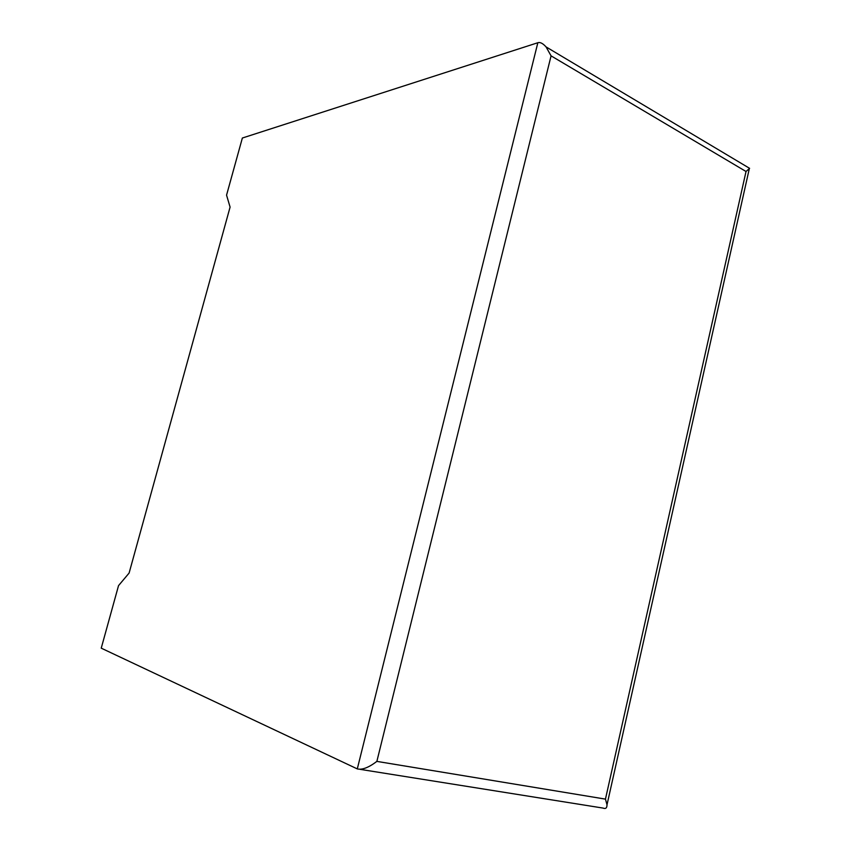 <?xml version="1.0" encoding="UTF-8"?>
<svg xmlns="http://www.w3.org/2000/svg" width="851" height="851" viewBox="0 0 851 851"><rect width="100%" height="100%" fill="white"/><g stroke="black" fill="none" stroke-linecap="round" stroke-linejoin="round"><path stroke-width="1.28" d="M226.557 195.145L242.365 138.022L537.843 42.731C540.119 41.965 542.853 43.358 546.055 46.901L551.076 55.858L376.865 761.39C368.685 767.591 362.154 770.091 357.292 768.9L101.237 648.164L118.534 585.626L129.107 573.053L230.089 207.101L226.557 195.145M747.497 167.083L749.603 168.338L746.029 171.498L551.076 55.858M360.079 769.347L603.04 808.078C605.667 809.12 606.997 808.035 607.008 804.801L605.455 799.121L746.029 171.498M357.292 768.9L537.843 42.731M376.865 761.39L605.455 799.121M749.603 168.338L546.055 46.901M749.284 168.817L607.008 804.801"/></g></svg>
